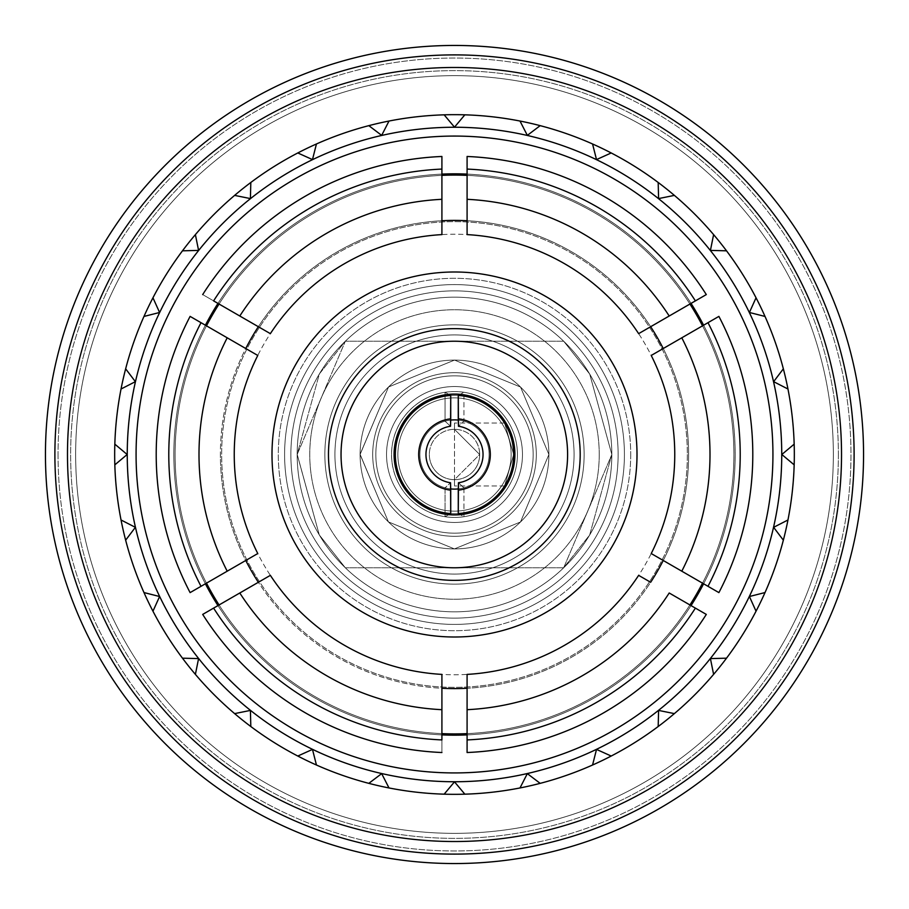 <?xml version="1.0" encoding="UTF-8"?>
<svg xmlns="http://www.w3.org/2000/svg" width="909" height="909" viewBox="0 0 909 909"><rect width="100%" height="100%" fill="white"/><g stroke="black" fill="none" stroke-linecap="round" stroke-linejoin="round"><path stroke-width="0.68" stroke-dasharray="4.54 3.41" d="M548.9 454.5A94.4 94.4 0 0 0 454.5 360.1A94.4 94.4 0 0 0 360.1 454.5A94.4 94.4 0 0 0 454.5 548.9A94.4 94.4 0 0 0 548.9 454.5L520.55 387.052L454.557 360.1L388.529 386.984L360.1 454.284L388.404 521.891L454.409 548.9L520.493 521.993L548.9 454.5A94.4 94.4 0 0 0 407.3 372.747A94.4 94.4 0 0 0 407.3 536.253A94.4 94.4 0 0 0 548.9 454.5L520.516 521.982L454.443 548.9L388.427 521.914L360.1 454.5L388.507 387.007L454.523 360.1L520.527 387.041L548.9 454.5A94.4 94.4 0 0 0 454.5 360.1A94.4 94.4 0 0 0 360.1 454.5A94.4 94.4 0 0 0 454.5 548.9A94.4 94.4 0 0 0 548.9 454.5L520.55 387.052L454.557 360.1L388.529 386.984L360.1 454.284L388.404 521.891L454.409 548.9L520.493 521.993L548.9 454.5A94.4 94.4 0 0 0 407.3 372.747A94.4 94.4 0 0 0 407.3 536.253A94.4 94.4 0 0 0 548.9 454.5L520.516 521.982L454.443 548.9L388.427 521.914L360.1 454.5L388.507 387.007L454.523 360.1L520.527 387.041L548.9 454.5M611.825 454.5A157.325 157.325 0 0 0 375.837 318.252A157.325 157.325 0 0 0 375.837 590.748A157.325 157.325 0 0 0 611.825 454.5L589.68 373.997L563.682 341.227L589.736 374.11L611.825 454.5A157.325 157.325 0 0 0 454.5 297.175A157.325 157.325 0 0 0 297.175 454.5A157.325 157.325 0 0 0 454.5 611.825A157.325 157.325 0 0 0 611.825 454.5L563.682 567.773L589.68 534.981L611.825 454.5A157.325 157.325 0 0 0 375.837 318.252A157.325 157.325 0 0 0 375.837 590.748A157.325 157.325 0 0 0 611.825 454.5L589.68 373.997L563.682 341.227L589.736 374.11L611.825 454.5A157.325 157.325 0 0 0 454.5 297.175A157.325 157.325 0 0 0 297.175 454.5A157.325 157.325 0 0 0 454.5 611.825A157.325 157.325 0 0 0 611.825 454.5L563.682 567.773L589.68 534.981L611.825 454.5M297.175 454.5L345.318 341.227L319.366 373.94L297.175 454.284L319.286 534.924L345.318 567.773L319.264 534.89L297.175 454.5L345.318 341.227L319.366 373.94L297.175 454.284L319.286 534.924L345.318 567.773L319.264 534.89L297.175 454.5M584.135 454.5A129.635 129.635 0 0 0 389.677 342.227A129.635 129.635 0 0 0 389.677 566.773A129.635 129.635 0 0 0 584.135 454.5A129.635 129.635 0 0 0 389.677 342.227A129.635 129.635 0 0 0 389.677 566.773A129.635 129.635 0 0 0 584.135 454.5M599.236 454.5A144.736 144.736 0 0 0 382.132 329.149A144.736 144.736 0 0 0 382.132 579.851A144.736 144.736 0 0 0 599.236 454.5A144.736 144.736 0 0 0 382.132 329.149A144.736 144.736 0 0 0 382.132 579.851A144.736 144.736 0 0 0 599.236 454.5M574.068 454.5A119.568 119.568 0 0 0 394.711 350.954A119.568 119.568 0 0 0 394.711 558.046A119.568 119.568 0 0 0 574.068 454.5A119.568 119.568 0 0 0 454.5 334.932A119.568 119.568 0 0 0 350.954 514.289A119.568 119.568 0 0 0 558.046 514.289A119.568 119.568 0 0 0 454.5 334.932A119.568 119.568 0 0 0 334.932 454.5A119.568 119.568 0 0 0 454.5 574.068A119.568 119.568 0 0 0 574.068 454.5A119.568 119.568 0 0 0 394.711 350.954A119.568 119.568 0 0 0 394.711 558.046A119.568 119.568 0 0 0 574.068 454.5A119.568 119.568 0 0 0 454.5 334.932A119.568 119.568 0 0 0 350.954 514.289A119.568 119.568 0 0 0 558.046 514.289A119.568 119.568 0 0 0 454.5 334.932A119.568 119.568 0 0 0 334.932 454.5A119.568 119.568 0 0 0 454.5 574.068A119.568 119.568 0 0 0 574.068 454.5M454.5 511.142A56.642 56.642 0 0 1 405.448 426.185A56.642 56.642 0 0 1 503.552 426.185A56.642 56.642 0 0 1 454.5 511.142A56.642 56.642 0 0 1 405.448 426.185A56.642 56.642 0 0 1 503.552 426.185A56.642 56.642 0 0 1 454.5 511.142A56.642 56.642 0 0 1 405.448 426.185A56.642 56.642 0 0 1 503.552 426.185A56.642 56.642 0 0 1 454.5 511.142A56.642 56.642 0 0 1 405.448 426.185A56.642 56.642 0 0 1 503.552 426.185A56.642 56.642 0 0 1 454.5 511.142M454.5 611.825A157.325 157.325 0 0 1 318.252 375.837A157.325 157.325 0 0 1 590.748 375.837A157.325 157.325 0 0 1 454.5 611.825A157.325 157.325 0 0 1 318.252 375.837A157.325 157.325 0 0 1 590.748 375.837A157.325 157.325 0 0 1 454.5 611.825A157.325 157.325 0 0 1 318.252 375.837A157.325 157.325 0 0 1 590.748 375.837A157.325 157.325 0 0 1 454.5 611.825A157.325 157.325 0 0 1 318.252 375.837A157.325 157.325 0 0 1 590.748 375.837A157.325 157.325 0 0 1 454.5 611.825M463.942 516.721L463.942 487.803A34.61 34.61 0 0 1 458.306 488.906A34.61 34.61 0 0 0 463.942 421.197L458.454 426.253L463.942 421.197L463.942 392.279L460.159 394.347L463.942 392.279A62.926 62.926 0 0 0 391.574 454.5A62.926 62.926 0 0 0 445.058 516.721L445.058 487.803L450.546 482.747L445.058 487.803A34.61 34.61 0 0 0 450.694 488.906A34.61 34.61 0 0 1 445.058 421.197L445.058 392.279A62.926 62.926 0 0 0 445.058 516.721A62.926 62.926 0 0 0 517.426 454.5A62.926 62.926 0 0 0 445.058 392.279L448.841 394.347L445.058 392.279L445.058 421.197A34.61 34.61 0 0 1 450.694 420.094A34.61 34.61 0 0 0 445.058 487.803L445.058 516.721L448.841 514.653L445.058 516.721A62.926 62.926 0 0 0 463.942 516.721L463.942 487.803A34.61 34.61 0 0 1 419.89 454.5A34.61 34.61 0 0 1 488.531 448.16A34.61 34.61 0 0 1 463.942 487.803A34.61 34.61 0 0 0 463.942 421.197L463.942 392.279A62.926 62.926 0 0 1 517.426 454.5A62.926 62.926 0 0 0 423.037 400.005A62.926 62.926 0 0 0 423.037 508.995A62.926 62.926 0 0 0 517.426 454.5A62.926 62.926 0 0 0 423.037 400.005A62.926 62.926 0 0 0 423.037 508.995A62.926 62.926 0 0 0 517.426 454.5A62.926 62.926 0 0 1 463.942 516.721L460.159 514.653L463.942 516.721M395.347 454.5A59.153 59.153 0 0 1 454.5 395.347A59.153 59.153 0 0 1 513.653 454.5L504.597 423.037L513.653 454.5A59.153 59.153 0 0 0 424.923 403.266A59.153 59.153 0 0 0 424.923 505.734A59.153 59.153 0 0 0 513.653 454.5L504.597 485.963L513.653 454.5A59.153 59.153 0 0 1 454.5 513.653A59.153 59.153 0 0 1 395.347 454.5A59.153 59.153 0 0 1 454.5 395.347A59.153 59.153 0 0 1 513.653 454.5A59.153 59.153 0 0 0 424.923 403.266A59.153 59.153 0 0 0 424.923 505.734A59.153 59.153 0 0 0 513.653 454.5A59.153 59.153 0 0 0 424.923 403.266A59.153 59.153 0 0 0 424.923 505.734A59.153 59.153 0 0 0 513.653 454.5L504.597 423.037L513.653 454.5A59.153 59.153 0 0 0 424.923 403.266A59.153 59.153 0 0 0 424.923 505.734A59.153 59.153 0 0 0 513.653 454.5L504.597 485.963L513.653 454.5A59.153 59.153 0 0 1 454.5 513.653A59.153 59.153 0 0 1 395.347 454.5M454.5 375.837A78.663 78.663 0 0 0 386.37 493.837A78.663 78.663 0 0 0 522.63 493.837A78.663 78.663 0 0 0 454.5 375.837A78.663 78.663 0 0 0 386.37 493.837A78.663 78.663 0 0 0 522.63 493.837A78.663 78.663 0 0 0 454.5 375.837A78.663 78.663 0 0 0 386.37 493.837A78.663 78.663 0 0 0 522.63 493.837A78.663 78.663 0 0 0 454.5 375.837A78.663 78.663 0 0 0 386.37 493.837A78.663 78.663 0 0 0 522.63 493.837A78.663 78.663 0 0 0 454.5 375.837M429.332 454.5A25.168 25.168 0 0 0 467.09 476.305A25.168 25.168 0 0 0 467.09 432.695A25.168 25.168 0 0 0 429.332 454.5A25.168 25.168 0 0 0 454.5 479.668A25.168 25.168 0 0 0 479.668 454.5A25.168 25.168 0 0 0 454.5 429.332A25.168 25.168 0 0 0 429.332 454.5A25.168 25.168 0 0 0 467.09 476.305A25.168 25.168 0 0 0 467.09 432.695A25.168 25.168 0 0 0 429.332 454.5A25.168 25.168 0 0 0 454.5 479.668A25.168 25.168 0 0 0 479.668 454.5L454.5 479.668L454.5 429.332L479.668 454.5A25.168 25.168 0 0 0 454.5 429.332A25.168 25.168 0 0 0 429.332 454.5M454.5 479.668L454.5 423.037L454.5 429.332L479.668 454.5L454.5 479.668L454.5 485.963L454.5 479.668M522.47 454.5A67.97 67.97 0 0 0 420.515 395.642A67.97 67.97 0 0 0 420.515 513.358A67.97 67.97 0 0 0 522.47 454.5A67.97 67.97 0 0 0 420.515 395.642A67.97 67.97 0 0 0 420.515 513.358A67.97 67.97 0 0 0 522.47 454.5A67.97 67.97 0 0 0 420.515 395.642A67.97 67.97 0 0 0 420.515 513.358A67.97 67.97 0 0 0 522.47 454.5A67.97 67.97 0 0 0 420.515 395.642A67.97 67.97 0 0 0 420.515 513.358A67.97 67.97 0 0 0 522.47 454.5M458.454 482.747L463.942 487.803A34.61 34.61 0 0 1 419.89 454.5A34.61 34.61 0 0 1 488.531 448.16A34.61 34.61 0 0 1 463.942 487.803L458.454 482.747M458.306 420.094A34.61 34.61 0 0 1 463.942 421.197A34.61 34.61 0 0 0 458.306 420.094M450.546 426.253L445.058 421.197L450.546 426.253M735.176 454.5A280.676 280.676 0 0 1 314.162 697.567A280.676 280.676 0 0 1 314.162 211.433A280.676 280.676 0 0 1 703.611 583.794A280.676 280.676 0 0 0 735.176 454.5A280.676 280.676 0 0 1 314.162 697.567A280.676 280.676 0 0 1 314.162 211.433A280.676 280.676 0 0 1 735.176 454.5A280.676 280.676 0 0 0 703.611 325.206A280.676 280.676 0 0 1 735.176 454.5M691.033 605.599A280.676 280.676 0 0 1 467.09 734.892A280.676 280.676 0 0 0 691.033 605.599M441.91 734.892A280.676 280.676 0 0 1 217.967 605.599A280.676 280.676 0 0 0 441.91 734.892M205.389 583.794A280.676 280.676 0 0 1 205.389 325.206A280.676 280.676 0 0 0 205.389 583.794M217.967 303.401A280.676 280.676 0 0 1 441.91 174.108A280.676 280.676 0 0 0 217.967 303.401M467.09 174.108A280.676 280.676 0 0 1 691.033 303.401A280.676 280.676 0 0 0 467.09 174.108M772.934 454.5A318.434 318.434 0 0 1 295.289 730.268A318.434 318.434 0 0 1 295.289 178.732A318.434 318.434 0 0 1 772.934 454.5A318.434 318.434 0 0 1 295.289 730.268A318.434 318.434 0 0 1 295.289 178.732A318.434 318.434 0 0 1 772.934 454.5M454.5 514.914A60.414 60.414 0 0 0 514.914 454.5A60.414 60.414 0 0 0 454.5 394.086A60.414 60.414 0 0 0 394.086 454.5A60.414 60.414 0 0 0 454.5 514.914A60.414 60.414 0 0 0 514.914 454.5A60.414 60.414 0 0 0 454.5 394.086A60.414 60.414 0 0 0 394.086 454.5A60.414 60.414 0 0 0 454.5 514.914M328.467 454.5A125.862 125.862 0 0 1 454.33 328.638A125.862 125.862 0 0 1 580.192 454.5A125.862 125.862 0 0 1 454.33 580.362A125.862 125.862 0 0 1 328.467 454.5A125.862 125.862 0 0 1 454.33 328.638A125.862 125.862 0 0 1 580.192 454.5A125.862 125.862 0 0 1 454.33 580.362A125.862 125.862 0 0 1 328.467 454.5M454.5 271.996A182.504 182.504 0 0 1 637.004 454.5A182.504 182.504 0 0 1 454.5 637.004A182.504 182.504 0 0 1 271.996 454.5A182.504 182.504 0 0 1 454.5 271.996A182.504 182.504 0 0 1 637.004 454.5A182.504 182.504 0 0 1 454.5 637.004A182.504 182.504 0 0 1 271.996 454.5A182.504 182.504 0 0 1 454.5 271.996M536.31 454.5A81.81 81.81 0 0 0 413.595 383.655A81.81 81.81 0 0 0 413.595 525.345A81.81 81.81 0 0 0 536.31 454.5A81.81 81.81 0 0 0 413.595 383.655A81.81 81.81 0 0 0 413.595 525.345A81.81 81.81 0 0 0 536.31 454.5A81.81 81.81 0 0 0 413.595 383.655A81.81 81.81 0 0 0 413.595 525.345A81.81 81.81 0 0 0 536.31 454.5A81.81 81.81 0 0 0 413.595 383.655A81.81 81.81 0 0 0 413.595 525.345A81.81 81.81 0 0 0 536.31 454.5M618.12 454.5A163.62 163.62 0 0 0 372.69 312.798A163.62 163.62 0 0 0 372.69 596.202A163.62 163.62 0 0 0 618.12 454.5A163.62 163.62 0 0 0 372.69 312.798A163.62 163.62 0 0 0 372.69 596.202A163.62 163.62 0 0 0 618.12 454.5A163.62 163.62 0 0 0 372.69 312.798A163.62 163.62 0 0 0 372.69 596.202A163.62 163.62 0 0 0 618.12 454.5A163.62 163.62 0 0 0 372.69 312.798A163.62 163.62 0 0 0 372.69 596.202A163.62 163.62 0 0 0 618.12 454.5M630.71 454.5A176.21 176.21 0 0 1 366.395 607.098A176.21 176.21 0 0 1 366.395 301.902A176.21 176.21 0 0 1 630.71 454.5A176.21 176.21 0 0 1 366.395 607.098A176.21 176.21 0 0 1 366.395 301.902A176.21 176.21 0 0 1 630.71 454.5M687.34 454.5A232.84 232.84 0 0 1 338.08 656.15A232.84 232.84 0 0 1 338.08 252.85A232.84 232.84 0 0 1 687.34 454.5A232.84 232.84 0 0 1 338.08 656.15A232.84 232.84 0 0 1 338.08 252.85A232.84 232.84 0 0 1 687.34 454.5A232.84 232.84 0 0 1 338.08 656.15A232.84 232.84 0 0 1 338.08 252.85A232.84 232.84 0 0 1 687.34 454.5A232.84 232.84 0 0 1 338.08 656.15A232.84 232.84 0 0 1 338.08 252.85A232.84 232.84 0 0 1 687.34 454.5M674.762 454.5A220.262 220.262 0 0 1 344.375 645.254A220.262 220.262 0 0 1 344.375 263.746A220.262 220.262 0 0 1 674.762 454.5A220.262 220.262 0 0 1 344.375 645.254A220.262 220.262 0 0 1 344.375 263.746A220.262 220.262 0 0 1 674.762 454.5M637.004 454.5A182.504 182.504 0 0 1 363.248 612.552A182.504 182.504 0 0 1 363.248 296.448A182.504 182.504 0 0 1 637.004 454.5A182.504 182.504 0 0 1 363.248 612.552A182.504 182.504 0 0 1 363.248 296.448A182.504 182.504 0 0 1 637.004 454.5M624.415 454.5A169.915 169.915 0 0 1 369.543 601.644A169.915 169.915 0 0 1 369.543 307.356A169.915 169.915 0 0 1 624.415 454.5A169.915 169.915 0 0 1 369.543 601.644A169.915 169.915 0 0 1 369.543 307.356A169.915 169.915 0 0 1 624.415 454.5A169.915 169.915 0 0 1 369.543 601.644A169.915 169.915 0 0 1 369.543 307.356A169.915 169.915 0 0 1 624.415 454.5A169.915 169.915 0 0 1 369.543 601.644A169.915 169.915 0 0 1 369.543 307.356A169.915 169.915 0 0 1 624.415 454.5M838.382 454.5A383.882 383.882 0 0 1 262.565 786.944A383.882 383.882 0 0 1 262.565 122.056A383.882 383.882 0 0 1 838.382 454.5A383.882 383.882 0 0 1 262.565 786.944A383.882 383.882 0 0 1 262.565 122.056A383.882 383.882 0 0 1 838.382 454.5M863.55 454.5A409.05 409.05 0 0 1 249.975 808.749A409.05 409.05 0 0 1 249.975 100.251A409.05 409.05 0 0 1 863.55 454.5A409.05 409.05 0 0 1 249.975 808.749A409.05 409.05 0 0 1 249.975 100.251A409.05 409.05 0 0 1 863.55 454.5M58.04 454.5A396.46 396.46 0 0 0 652.73 797.852A396.46 396.46 0 0 0 652.73 111.148A396.46 396.46 0 0 0 58.04 454.5A396.46 396.46 0 0 0 652.73 797.852A396.46 396.46 0 0 0 652.73 111.148A396.46 396.46 0 0 0 58.04 454.5M67.471 454.5A387.029 387.029 0 0 0 454.5 841.529A387.029 387.029 0 0 0 841.529 454.5A387.029 387.029 0 0 0 454.5 67.471A387.029 387.029 0 0 0 67.471 454.5A387.029 387.029 0 0 0 454.5 841.529A387.029 387.029 0 0 0 841.529 454.5A387.029 387.029 0 0 0 454.5 67.471A387.029 387.029 0 0 0 67.471 454.5M467.09 674.398A220.262 220.262 0 0 0 638.641 575.352L650.651 582.283A234.102 234.102 0 0 1 467.09 688.261L467.09 674.398A220.262 220.262 0 0 0 638.641 575.352L650.651 582.283A234.102 234.102 0 0 1 467.09 688.261L467.09 674.398M706.304 614.416A298.288 298.288 0 0 1 467.09 752.527L467.09 733.631A279.415 279.415 0 0 0 689.942 604.962L706.304 614.416A298.288 298.288 0 0 1 467.09 752.527L467.09 733.631A279.415 279.415 0 0 0 689.942 604.962A279.415 279.415 0 0 1 467.09 733.631L467.09 709.69L467.09 733.631A279.415 279.415 0 0 0 689.942 604.962L706.304 614.416A298.288 298.288 0 0 1 467.09 752.527A298.288 298.288 0 0 0 706.304 614.416A298.288 298.288 0 0 1 467.09 752.527A298.288 298.288 0 0 0 706.304 614.416L689.942 604.962A279.415 279.415 0 0 1 467.09 733.631A279.415 279.415 0 0 0 689.942 604.962L706.304 614.416M270.359 575.352A220.262 220.262 0 0 0 441.91 674.398L441.91 688.261A234.102 234.102 0 0 1 258.349 582.283L270.359 575.352A220.262 220.262 0 0 0 441.91 674.398L441.91 688.261A234.102 234.102 0 0 1 258.349 582.283L270.359 575.352M441.91 752.527A298.288 298.288 0 0 1 202.696 614.416L219.058 604.962A279.415 279.415 0 0 0 441.91 733.631L441.91 752.527A298.288 298.288 0 0 1 202.696 614.416L219.058 604.962A279.415 279.415 0 0 0 441.91 733.631A279.415 279.415 0 0 1 219.058 604.962A279.415 279.415 0 0 0 441.91 733.631L441.91 752.527A298.288 298.288 0 0 1 202.696 614.416A298.288 298.288 0 0 0 441.91 752.527A298.288 298.288 0 0 1 202.696 614.416A298.288 298.288 0 0 0 441.91 752.527L441.91 733.631A279.415 279.415 0 0 1 219.058 604.962A279.415 279.415 0 0 0 441.91 733.631L441.91 752.527M257.77 355.453A220.262 220.262 0 0 0 257.77 553.547L245.76 560.478A234.102 234.102 0 0 1 220.398 454.5A234.102 234.102 0 0 0 571.556 657.241A234.102 234.102 0 0 0 571.556 251.759A234.102 234.102 0 0 0 245.76 560.478L257.77 553.547A220.262 220.262 0 0 1 257.77 355.453L245.76 348.522A234.102 234.102 0 0 0 571.556 657.241A234.102 234.102 0 0 0 571.556 251.759A234.102 234.102 0 0 0 220.398 454.5A234.102 234.102 0 0 1 245.76 348.522L257.77 355.453M190.106 592.611A298.288 298.288 0 0 1 190.106 316.389L206.479 325.831A279.415 279.415 0 0 0 206.479 583.169L190.106 592.611A298.288 298.288 0 0 1 190.106 316.389L206.479 325.831A279.415 279.415 0 0 0 206.479 583.169A279.415 279.415 0 0 1 206.479 325.831L227.205 337.807L206.479 325.831A279.415 279.415 0 0 0 206.479 583.169L190.106 592.611A298.288 298.288 0 0 1 190.106 316.389A298.288 298.288 0 0 0 190.106 592.611A298.288 298.288 0 0 1 190.106 316.389A298.288 298.288 0 0 0 190.106 592.611L206.479 583.169A279.415 279.415 0 0 1 206.479 325.831A279.415 279.415 0 0 0 206.479 583.169L190.106 592.611M441.91 234.602A220.262 220.262 0 0 0 270.359 333.648L258.349 326.717A234.102 234.102 0 0 1 441.91 220.739L441.91 234.602A220.262 220.262 0 0 0 270.359 333.648L258.349 326.717A234.102 234.102 0 0 1 441.91 220.739L441.91 234.602M202.696 294.584A298.288 298.288 0 0 1 441.91 156.473L441.91 175.369A279.415 279.415 0 0 0 219.058 304.038L202.696 294.584A298.288 298.288 0 0 1 441.91 156.473L441.91 175.369A279.415 279.415 0 0 0 219.058 304.038A279.415 279.415 0 0 1 441.91 175.369A279.415 279.415 0 0 0 219.058 304.038L202.696 294.584A298.288 298.288 0 0 1 441.91 156.473A298.288 298.288 0 0 0 202.696 294.584A298.288 298.288 0 0 1 441.91 156.473A298.288 298.288 0 0 0 202.696 294.584L219.058 304.038A279.415 279.415 0 0 1 441.91 175.369A279.415 279.415 0 0 0 219.058 304.038L202.696 294.584M638.641 333.648A220.262 220.262 0 0 0 467.09 234.602L467.09 220.739A234.102 234.102 0 0 1 650.651 326.717L638.641 333.648A220.262 220.262 0 0 0 467.09 234.602L467.09 220.739A234.102 234.102 0 0 1 650.651 326.717L638.641 333.648M467.09 156.473A298.288 298.288 0 0 1 706.304 294.584L689.942 304.038A279.415 279.415 0 0 0 467.09 175.369L467.09 156.473A298.288 298.288 0 0 1 706.304 294.584L689.942 304.038A279.415 279.415 0 0 0 467.09 175.369A279.415 279.415 0 0 1 689.942 304.038L669.206 316.002L689.942 304.038A279.415 279.415 0 0 0 467.09 175.369L467.09 156.473A298.288 298.288 0 0 1 706.304 294.584A298.288 298.288 0 0 0 467.09 156.473A298.288 298.288 0 0 1 706.304 294.584A298.288 298.288 0 0 0 467.09 156.473L467.09 175.369A279.415 279.415 0 0 1 689.942 304.038A279.415 279.415 0 0 0 467.09 175.369L467.09 156.473M733.915 454.5A279.415 279.415 0 0 1 314.798 696.476A279.415 279.415 0 0 1 314.798 212.524A279.415 279.415 0 0 1 702.521 583.169L681.795 571.193L702.521 583.169A279.415 279.415 0 0 0 702.521 325.831A279.415 279.415 0 0 1 314.798 696.476A279.415 279.415 0 0 1 314.798 212.524A279.415 279.415 0 0 1 702.521 583.169A279.415 279.415 0 0 0 702.521 325.831L718.894 316.389A298.288 298.288 0 0 1 718.894 592.611L702.521 583.169A279.415 279.415 0 0 0 702.521 325.831L718.894 316.389A298.288 298.288 0 0 1 718.894 592.611L702.521 583.169A279.415 279.415 0 0 0 702.521 325.831A279.415 279.415 0 0 1 733.915 454.5M781.74 454.5A327.24 327.24 0 0 1 290.88 737.903A327.24 327.24 0 0 1 290.88 171.097A327.24 327.24 0 0 1 781.74 454.5A327.24 327.24 0 0 1 290.88 737.903A327.24 327.24 0 0 1 290.88 171.097A327.24 327.24 0 0 1 781.74 454.5A327.24 327.24 0 0 1 290.88 737.903A327.24 327.24 0 0 1 290.88 171.097A327.24 327.24 0 0 1 781.74 454.5A327.24 327.24 0 0 1 290.88 737.903A327.24 327.24 0 0 1 290.88 171.097A327.24 327.24 0 0 1 781.74 454.5A327.24 327.24 0 0 1 290.88 737.903A327.24 327.24 0 0 1 290.88 171.097A327.24 327.24 0 0 1 781.74 454.5A327.24 327.24 0 0 1 290.88 737.903A327.24 327.24 0 0 1 290.88 171.097A327.24 327.24 0 0 1 781.74 454.5M773.627 381.666L783.353 368.827A339.83 339.83 0 0 0 765.026 316.446L749.414 312.48L756.038 297.8A339.83 339.83 0 0 0 726.518 250.816L710.418 250.407L713.61 234.624A339.83 339.83 0 0 0 674.376 195.39L658.593 198.582L658.184 182.482A339.83 339.83 0 0 0 611.2 152.962L596.52 159.586L592.554 143.974A339.83 339.83 0 0 0 540.173 125.647L527.334 135.373L519.993 121.045A339.83 339.83 0 0 0 464.851 114.829L454.5 127.169L444.149 114.829A339.83 339.83 0 0 0 389.007 121.045L381.666 135.373L368.827 125.647A339.83 339.83 0 0 0 316.446 143.974L312.48 159.586L297.8 152.962A339.83 339.83 0 0 0 250.816 182.482L250.407 198.582L234.624 195.39A339.83 339.83 0 0 0 195.39 234.624L198.582 250.407L182.482 250.816A339.83 339.83 0 0 0 152.962 297.8L159.586 312.48L143.974 316.446A339.83 339.83 0 0 0 125.647 368.827L135.373 381.666L121.045 389.007A339.83 339.83 0 0 0 114.829 444.149L127.169 454.5L114.829 464.851A339.83 339.83 0 0 0 121.045 519.993L135.373 527.334L125.647 540.173A339.83 339.83 0 0 0 143.974 592.554L159.586 596.52L152.962 611.2A339.83 339.83 0 0 0 182.482 658.184L198.582 658.593L195.39 674.376A339.83 339.83 0 0 0 234.624 713.61L250.407 710.418L250.816 726.518A339.83 339.83 0 0 0 297.8 756.038L312.48 749.414L316.446 765.026A339.83 339.83 0 0 0 368.827 783.353L381.666 773.627L389.007 787.955A339.83 339.83 0 0 0 444.149 794.171L454.5 781.831L464.851 794.171A339.83 339.83 0 0 0 519.993 787.955L527.334 773.627L540.173 783.353A339.83 339.83 0 0 0 592.554 765.026L596.52 749.414L611.2 756.038A339.83 339.83 0 0 0 658.184 726.518L658.593 710.418L674.376 713.61A339.83 339.83 0 0 0 713.61 674.376L710.418 658.593L726.518 658.184A339.83 339.83 0 0 0 756.038 611.2L749.414 596.52L765.026 592.554A339.83 339.83 0 0 0 783.353 540.173L773.627 527.334L787.955 519.993A339.83 339.83 0 0 0 794.171 464.851L781.831 454.5L794.171 444.149A339.83 339.83 0 0 0 787.955 389.007L773.627 381.666L783.353 368.827A339.83 339.83 0 0 0 765.026 316.446L749.414 312.48L756.038 297.8A339.83 339.83 0 0 0 726.518 250.816L710.418 250.407L713.61 234.624A339.83 339.83 0 0 0 674.376 195.39L658.593 198.582L658.184 182.482A339.83 339.83 0 0 0 611.2 152.962L596.52 159.586L592.554 143.974A339.83 339.83 0 0 0 540.173 125.647L527.334 135.373L519.993 121.045A339.83 339.83 0 0 0 464.851 114.829L454.5 127.169L444.149 114.829A339.83 339.83 0 0 0 389.007 121.045L381.666 135.373L368.827 125.647A339.83 339.83 0 0 0 316.446 143.974L312.48 159.586L297.8 152.962A339.83 339.83 0 0 0 250.816 182.482L250.407 198.582L234.624 195.39A339.83 339.83 0 0 0 195.39 234.624L198.582 250.407L182.482 250.816A339.83 339.83 0 0 0 152.962 297.8L159.586 312.48L143.974 316.446A339.83 339.83 0 0 0 125.647 368.827L135.373 381.666L121.045 389.007A339.83 339.83 0 0 0 114.829 444.149L127.169 454.5L114.829 464.851A339.83 339.83 0 0 0 121.045 519.993L135.373 527.334L125.647 540.173A339.83 339.83 0 0 0 143.974 592.554L159.586 596.52L152.962 611.2A339.83 339.83 0 0 0 182.482 658.184L198.582 658.593L195.39 674.376A339.83 339.83 0 0 0 234.624 713.61L250.407 710.418L250.816 726.518A339.83 339.83 0 0 0 297.8 756.038L312.48 749.414L316.446 765.026A339.83 339.83 0 0 0 368.827 783.353L381.666 773.627L389.007 787.955A339.83 339.83 0 0 0 444.149 794.171L454.5 781.831L464.851 794.171A339.83 339.83 0 0 0 519.993 787.955L527.334 773.627L540.173 783.353A339.83 339.83 0 0 0 592.554 765.026L596.52 749.414L611.2 756.038A339.83 339.83 0 0 0 658.184 726.518L658.593 710.418L674.376 713.61A339.83 339.83 0 0 0 713.61 674.376L710.418 658.593L726.518 658.184A339.83 339.83 0 0 0 756.038 611.2L749.414 596.52L765.026 592.554A339.83 339.83 0 0 0 783.353 540.173L773.627 527.334L787.955 519.993A339.83 339.83 0 0 0 794.171 464.851A339.83 339.83 0 0 1 787.955 519.993A339.83 339.83 0 0 0 794.171 464.851L781.831 454.5L794.171 444.149A339.83 339.83 0 0 0 787.955 389.007L773.627 381.666M454.5 114.67A339.83 339.83 0 0 0 160.2 624.415A339.83 339.83 0 0 0 748.8 624.415A339.83 339.83 0 0 0 454.5 114.67A339.83 339.83 0 0 0 160.2 624.415A339.83 339.83 0 0 0 748.8 624.415A339.83 339.83 0 0 0 454.5 114.67M718.894 316.389L702.521 325.831L718.894 316.389A298.288 298.288 0 0 1 718.894 592.611A298.288 298.288 0 0 0 718.894 316.389A298.288 298.288 0 0 1 718.894 592.611A298.288 298.288 0 0 0 718.894 316.389L702.521 325.831L718.894 316.389M651.23 553.547A220.262 220.262 0 0 0 651.23 355.453L663.24 348.522A234.102 234.102 0 0 1 663.24 560.478L651.23 553.547A220.262 220.262 0 0 0 651.23 355.453L663.24 348.522A234.102 234.102 0 0 1 663.24 560.478L651.23 553.547M441.91 709.69L441.91 733.631L441.91 709.69M239.794 316.002L219.058 304.038L239.794 316.002M681.795 337.807L702.521 325.831L681.795 337.807M454.5 854.108A399.608 399.608 0 0 1 108.432 254.69A399.608 399.608 0 0 1 800.568 254.69A399.608 399.608 0 0 1 454.5 854.108A399.608 399.608 0 0 1 108.432 254.69A399.608 399.608 0 0 1 800.568 254.69A399.608 399.608 0 0 1 454.5 854.108A399.608 399.608 0 0 0 854.108 454.5A399.608 399.608 0 0 0 454.5 54.892A399.608 399.608 0 0 0 54.892 454.5A399.608 399.608 0 0 0 454.5 854.108A399.608 399.608 0 0 1 108.432 254.69A399.608 399.608 0 0 1 800.568 254.69A399.608 399.608 0 0 1 454.5 854.108A399.608 399.608 0 0 1 108.432 254.69A399.608 399.608 0 0 1 800.568 254.69A399.608 399.608 0 0 1 454.5 854.108A399.608 399.608 0 0 0 854.108 454.5A399.608 399.608 0 0 0 454.5 54.892A399.608 399.608 0 0 0 54.892 454.5A399.608 399.608 0 0 0 454.5 854.108M454.5 833.348A378.848 378.848 0 0 1 126.408 265.076A378.848 378.848 0 0 1 782.592 265.076A378.848 378.848 0 0 1 454.5 833.348A378.848 378.848 0 0 1 126.408 265.076A378.848 378.848 0 0 1 782.592 265.076A378.848 378.848 0 0 1 454.5 833.348A378.848 378.848 0 0 1 126.408 265.076A378.848 378.848 0 0 1 782.592 265.076A378.848 378.848 0 0 1 454.5 833.348A378.848 378.848 0 0 1 126.408 265.076A378.848 378.848 0 0 1 782.592 265.076A378.848 378.848 0 0 1 454.5 833.348M454.5 429.332L454.5 423.037L454.5 429.332M513.653 454.5A59.153 59.153 0 0 0 424.923 403.266A59.153 59.153 0 0 0 424.923 505.734A59.153 59.153 0 0 0 513.653 454.5A59.153 59.153 0 0 0 424.923 403.266A59.153 59.153 0 0 0 424.923 505.734A59.153 59.153 0 0 0 513.653 454.5M765.026 316.446A339.83 339.83 0 0 1 783.353 368.827A339.83 339.83 0 0 0 765.026 316.446M726.518 250.816A339.83 339.83 0 0 1 756.038 297.8A339.83 339.83 0 0 0 726.518 250.816M674.376 195.39A339.83 339.83 0 0 1 713.61 234.624A339.83 339.83 0 0 0 674.376 195.39M611.2 152.962A339.83 339.83 0 0 1 658.184 182.482A339.83 339.83 0 0 0 611.2 152.962M540.173 125.647A339.83 339.83 0 0 1 592.554 143.974A339.83 339.83 0 0 0 540.173 125.647M464.851 114.829A339.83 339.83 0 0 1 519.993 121.045A339.83 339.83 0 0 0 464.851 114.829M389.007 121.045A339.83 339.83 0 0 1 444.149 114.829A339.83 339.83 0 0 0 389.007 121.045M316.446 143.974A339.83 339.83 0 0 1 368.827 125.647A339.83 339.83 0 0 0 316.446 143.974M250.816 182.482A339.83 339.83 0 0 1 297.8 152.962A339.83 339.83 0 0 0 250.816 182.482M195.39 234.624A339.83 339.83 0 0 1 234.624 195.39A339.83 339.83 0 0 0 195.39 234.624M152.962 297.8A339.83 339.83 0 0 1 182.482 250.816A339.83 339.83 0 0 0 152.962 297.8M125.647 368.827A339.83 339.83 0 0 1 143.974 316.446A339.83 339.83 0 0 0 125.647 368.827M114.829 444.149A339.83 339.83 0 0 1 121.045 389.007A339.83 339.83 0 0 0 114.829 444.149M121.045 519.993A339.83 339.83 0 0 1 114.829 464.851A339.83 339.83 0 0 0 121.045 519.993M143.974 592.554A339.83 339.83 0 0 1 125.647 540.173A339.83 339.83 0 0 0 143.974 592.554M182.482 658.184A339.83 339.83 0 0 1 152.962 611.2A339.83 339.83 0 0 0 182.482 658.184M234.624 713.61A339.83 339.83 0 0 1 195.39 674.376A339.83 339.83 0 0 0 234.624 713.61M297.8 756.038A339.83 339.83 0 0 1 250.816 726.518A339.83 339.83 0 0 0 297.8 756.038M368.827 783.353A339.83 339.83 0 0 1 316.446 765.026A339.83 339.83 0 0 0 368.827 783.353M444.149 794.171A339.83 339.83 0 0 1 389.007 787.955A339.83 339.83 0 0 0 444.149 794.171M519.993 787.955A339.83 339.83 0 0 1 464.851 794.171A339.83 339.83 0 0 0 519.993 787.955M592.554 765.026A339.83 339.83 0 0 1 540.173 783.353A339.83 339.83 0 0 0 592.554 765.026M658.184 726.518A339.83 339.83 0 0 1 611.2 756.038A339.83 339.83 0 0 0 658.184 726.518M713.61 674.376A339.83 339.83 0 0 1 674.376 713.61A339.83 339.83 0 0 0 713.61 674.376M756.038 611.2A339.83 339.83 0 0 1 726.518 658.184A339.83 339.83 0 0 0 756.038 611.2M783.353 540.173A339.83 339.83 0 0 1 765.026 592.554A339.83 339.83 0 0 0 783.353 540.173M787.955 389.007A339.83 339.83 0 0 1 794.171 444.149A339.83 339.83 0 0 0 787.955 389.007M563.682 341.227L345.318 341.227L563.682 341.227M563.682 567.773L345.318 567.773L563.682 567.773M504.597 423.037L454.5 423.037L504.597 423.037M504.597 485.963L454.5 485.963L504.597 485.963"/><path stroke-width="1.36" d="M458.306 488.906A34.61 34.61 0 0 1 450.694 488.906A34.61 34.61 0 0 0 458.306 488.906M458.454 426.253L458.272 395.46L460.159 394.347L458.272 395.46A59.153 59.153 0 0 1 513.653 454.5A59.153 59.153 0 0 1 458.272 513.54L460.159 514.653L458.272 513.54L458.272 490.167A35.871 35.871 0 0 0 458.272 418.833L458.272 395.46A59.153 59.153 0 0 1 513.653 454.5A59.153 59.153 0 0 1 458.272 513.54L458.454 482.747A28.52 28.52 0 0 0 458.454 426.253L458.272 418.833A35.871 35.871 0 0 1 458.272 490.167L458.454 482.747A28.52 28.52 0 0 0 458.454 426.253M450.546 482.747L450.728 513.54L450.728 490.167A35.871 35.871 0 0 1 450.728 418.833L450.728 395.46L448.841 394.347L450.728 395.46A59.153 59.153 0 0 0 395.347 454.5A59.153 59.153 0 0 0 450.728 513.54L448.841 514.653L450.728 513.54A59.153 59.153 0 0 1 395.347 454.5A59.153 59.153 0 0 1 450.728 395.46L450.546 426.253A28.52 28.52 0 0 0 450.546 482.747L450.728 490.167A35.871 35.871 0 0 1 450.728 418.833L450.546 426.253A28.52 28.52 0 0 0 450.546 482.747M450.694 420.094A34.61 34.61 0 0 1 458.306 420.094A34.61 34.61 0 0 0 450.694 420.094M703.611 583.794A280.676 280.676 0 0 1 691.033 605.599A280.676 280.676 0 0 0 703.611 583.794M467.09 734.892A280.676 280.676 0 0 1 441.91 734.892A280.676 280.676 0 0 0 467.09 734.892M217.967 605.599A280.676 280.676 0 0 1 205.389 583.794A280.676 280.676 0 0 0 217.967 605.599M205.389 325.206A280.676 280.676 0 0 1 217.967 303.401A280.676 280.676 0 0 0 205.389 325.206M441.91 174.108A280.676 280.676 0 0 1 467.09 174.108A280.676 280.676 0 0 0 441.91 174.108M691.033 303.401A280.676 280.676 0 0 1 703.611 325.206A280.676 280.676 0 0 0 691.033 303.401M772.934 454.5A318.434 318.434 0 0 1 295.289 730.268A318.434 318.434 0 0 1 295.289 178.732A318.434 318.434 0 0 1 772.934 454.5A318.434 318.434 0 0 1 295.289 730.268A318.434 318.434 0 0 1 295.289 178.732A318.434 318.434 0 0 1 772.934 454.5M454.5 394.086A60.414 60.414 0 0 0 402.176 484.702A60.414 60.414 0 0 0 506.824 484.702A60.414 60.414 0 0 0 454.5 394.086A60.414 60.414 0 0 0 402.176 484.702A60.414 60.414 0 0 0 506.824 484.702A60.414 60.414 0 0 0 454.5 394.086M454.33 341.227A113.273 113.273 0 0 1 552.422 511.142A113.273 113.273 0 0 1 356.226 511.142A113.273 113.273 0 0 1 454.33 341.227A113.273 113.273 0 0 1 552.422 511.142A113.273 113.273 0 0 1 356.226 511.142A113.273 113.273 0 0 1 454.33 341.227M454.33 328.638A125.862 125.862 0 0 1 563.33 517.426A125.862 125.862 0 0 1 345.329 517.426A125.862 125.862 0 0 1 454.33 328.638A125.862 125.862 0 0 1 563.33 517.426A125.862 125.862 0 0 1 345.329 517.426A125.862 125.862 0 0 1 454.33 328.638M45.45 454.5A409.05 409.05 0 0 0 454.5 863.55A409.05 409.05 0 0 0 863.55 454.5A409.05 409.05 0 0 0 454.5 45.45A409.05 409.05 0 0 0 45.45 454.5A409.05 409.05 0 0 0 454.5 863.55A409.05 409.05 0 0 0 863.55 454.5A409.05 409.05 0 0 0 454.5 45.45A409.05 409.05 0 0 0 45.45 454.5M467.09 674.398A220.262 220.262 0 0 0 638.641 575.352L650.651 582.283A234.102 234.102 0 0 0 663.24 560.478L681.795 571.193A255.497 255.497 0 0 0 681.795 337.807L707.986 322.684A285.71 285.71 0 0 1 707.986 586.316L718.894 592.611A298.288 298.288 0 0 0 718.894 316.389L707.986 322.684A285.71 285.71 0 0 1 707.986 586.316L681.795 571.193A255.497 255.497 0 0 0 681.795 337.807L651.23 355.453A220.262 220.262 0 0 1 651.23 553.547L663.24 560.478A234.102 234.102 0 0 1 650.651 582.283L638.641 575.352A220.262 220.262 0 0 1 467.09 674.398L467.09 709.69A255.497 255.497 0 0 0 669.206 592.998L695.396 608.11L669.206 592.998A255.497 255.497 0 0 1 467.09 709.69L467.09 739.926A285.71 285.71 0 0 0 695.396 608.11L706.304 614.416L695.396 608.11A285.71 285.71 0 0 1 467.09 739.926L467.09 752.527A298.288 298.288 0 0 0 706.304 614.416A298.288 298.288 0 0 1 467.09 752.527L467.09 674.398M270.359 575.352A220.262 220.262 0 0 0 441.91 674.398L441.91 739.926A285.71 285.71 0 0 1 213.604 608.11L239.794 592.998A255.497 255.497 0 0 0 441.91 709.69L441.91 674.398A220.262 220.262 0 0 1 270.359 575.352L258.349 582.283A234.102 234.102 0 0 1 245.76 560.478A234.102 234.102 0 0 0 258.349 582.283L239.794 592.998A255.497 255.497 0 0 0 441.91 709.69L441.91 739.926A285.71 285.71 0 0 1 213.604 608.11L202.696 614.416A298.288 298.288 0 0 0 441.91 752.527A298.288 298.288 0 0 1 202.696 614.416L270.359 575.352M257.77 355.453A220.262 220.262 0 0 0 257.77 553.547L227.205 571.193L257.77 553.547A220.262 220.262 0 0 1 257.77 355.453L227.205 337.807A255.497 255.497 0 0 0 227.205 571.193L201.014 586.316L227.205 571.193A255.497 255.497 0 0 1 227.205 337.807L201.014 322.684A285.71 285.71 0 0 0 201.014 586.316L190.106 592.611L201.014 586.316A285.71 285.71 0 0 1 201.014 322.684L190.106 316.389A298.288 298.288 0 0 0 190.106 592.611A298.288 298.288 0 0 1 190.106 316.389L257.77 355.453M441.91 234.602A220.262 220.262 0 0 0 270.359 333.648L213.604 300.89A285.71 285.71 0 0 1 441.91 169.074L441.91 199.31A255.497 255.497 0 0 0 239.794 316.002L270.359 333.648A220.262 220.262 0 0 1 441.91 234.602L441.91 220.739A234.102 234.102 0 0 1 467.09 220.739A234.102 234.102 0 0 0 441.91 220.739L441.91 199.31A255.497 255.497 0 0 0 239.794 316.002L213.604 300.89A285.71 285.71 0 0 1 441.91 169.074L441.91 156.473A298.288 298.288 0 0 0 202.696 294.584A298.288 298.288 0 0 1 441.91 156.473L441.91 234.602M638.641 333.648A220.262 220.262 0 0 0 467.09 234.602L467.09 199.31L467.09 234.602A220.262 220.262 0 0 1 638.641 333.648L669.206 316.002A255.497 255.497 0 0 0 467.09 199.31L467.09 169.074L467.09 199.31A255.497 255.497 0 0 1 669.206 316.002L695.396 300.89A285.71 285.71 0 0 0 467.09 169.074L467.09 156.473L467.09 169.074A285.71 285.71 0 0 1 695.396 300.89L706.304 294.584A298.288 298.288 0 0 0 467.09 156.473A298.288 298.288 0 0 1 706.304 294.584L638.641 333.648M689.942 604.962A279.415 279.415 0 0 0 702.521 583.169A279.415 279.415 0 0 1 689.942 604.962M441.91 733.631A279.415 279.415 0 0 0 467.09 733.631A279.415 279.415 0 0 1 441.91 733.631M206.479 583.169A279.415 279.415 0 0 0 219.058 604.962A279.415 279.415 0 0 1 206.479 583.169M219.058 304.038A279.415 279.415 0 0 0 206.479 325.831A279.415 279.415 0 0 1 219.058 304.038M467.09 175.369A279.415 279.415 0 0 0 441.91 175.369A279.415 279.415 0 0 1 467.09 175.369M702.521 325.831A279.415 279.415 0 0 0 689.942 304.038A279.415 279.415 0 0 1 702.521 325.831M781.74 454.5A327.24 327.24 0 0 1 290.88 737.903A327.24 327.24 0 0 1 290.88 171.097A327.24 327.24 0 0 1 781.74 454.5A327.24 327.24 0 0 1 290.88 737.903A327.24 327.24 0 0 1 290.88 171.097A327.24 327.24 0 0 1 781.74 454.5M783.353 368.827L773.627 381.666L787.955 389.007L773.627 381.666L783.353 368.827M787.955 519.993L773.627 527.334L783.353 540.173L773.627 527.334L787.955 519.993M765.026 592.554L749.414 596.52L756.038 611.2L749.414 596.52L765.026 592.554M726.518 658.184L710.418 658.593L713.61 674.376L710.418 658.593L726.518 658.184M674.376 713.61L658.593 710.418L658.184 726.518L658.593 710.418L674.376 713.61M611.2 756.038L596.52 749.414L592.554 765.026L596.52 749.414L611.2 756.038M540.173 783.353L527.334 773.627L519.993 787.955L527.334 773.627L540.173 783.353M464.851 794.171L454.5 781.831L444.149 794.171L454.5 781.831L464.851 794.171M389.007 787.955L381.666 773.627L368.827 783.353L381.666 773.627L389.007 787.955M316.446 765.026L312.48 749.414L297.8 756.038L312.48 749.414L316.446 765.026M250.816 726.518L250.407 710.418L234.624 713.61L250.407 710.418L250.816 726.518M195.39 674.376L198.582 658.593L182.482 658.184L198.582 658.593L195.39 674.376M152.962 611.2L159.586 596.52L143.974 592.554L159.586 596.52L152.962 611.2M125.647 540.173L135.373 527.334L121.045 519.993L135.373 527.334L125.647 540.173M114.829 464.851L127.169 454.5L114.829 444.149L127.169 454.5L114.829 464.851M121.045 389.007L135.373 381.666L125.647 368.827L135.373 381.666L121.045 389.007M143.974 316.446L159.586 312.48L152.962 297.8L159.586 312.48L143.974 316.446M182.482 250.816L198.582 250.407L195.39 234.624L198.582 250.407L182.482 250.816M234.624 195.39L250.407 198.582L250.816 182.482L250.407 198.582L234.624 195.39M297.8 152.962L312.48 159.586L316.446 143.974L312.48 159.586L297.8 152.962M368.827 125.647L381.666 135.373L389.007 121.045L381.666 135.373L368.827 125.647M444.149 114.829L454.5 127.169L464.851 114.829L454.5 127.169L444.149 114.829M519.993 121.045L527.334 135.373L540.173 125.647L527.334 135.373L519.993 121.045M592.554 143.974L596.52 159.586L611.2 152.962L596.52 159.586L592.554 143.974M658.184 182.482L658.593 198.582L674.376 195.39L658.593 198.582L658.184 182.482M713.61 234.624L710.418 250.407L726.518 250.816L710.418 250.407L713.61 234.624M756.038 297.8L749.414 312.48L765.026 316.446L749.414 312.48L756.038 297.8M781.831 454.5L794.171 464.851L781.831 454.5L794.171 444.149L781.831 454.5M441.91 688.261A234.102 234.102 0 0 0 467.09 688.261A234.102 234.102 0 0 1 441.91 688.261L441.91 709.69L441.91 688.261M258.349 326.717A234.102 234.102 0 0 0 245.76 348.522A234.102 234.102 0 0 1 258.349 326.717L239.794 316.002L258.349 326.717M663.24 348.522A234.102 234.102 0 0 0 650.651 326.717A234.102 234.102 0 0 1 663.24 348.522L718.894 316.389A298.288 298.288 0 0 1 718.894 592.611L651.23 553.547A220.262 220.262 0 0 0 651.23 355.453L663.24 348.522M271.996 454.5A182.504 182.504 0 0 0 545.752 612.552A182.504 182.504 0 0 0 545.752 296.448A182.504 182.504 0 0 0 271.996 454.5A182.504 182.504 0 0 0 545.752 612.552A182.504 182.504 0 0 0 545.752 296.448A182.504 182.504 0 0 0 271.996 454.5M454.5 114.67A339.83 339.83 0 0 0 160.2 624.415A339.83 339.83 0 0 0 748.8 624.415A339.83 339.83 0 0 0 454.5 114.67A339.83 339.83 0 0 0 160.2 624.415A339.83 339.83 0 0 0 748.8 624.415A339.83 339.83 0 0 0 454.5 114.67M454.5 854.108A399.608 399.608 0 0 0 854.108 454.5A399.608 399.608 0 0 0 454.5 54.892A399.608 399.608 0 0 0 54.892 454.5A399.608 399.608 0 0 0 454.5 854.108A399.608 399.608 0 0 0 854.108 454.5A399.608 399.608 0 0 0 454.5 54.892A399.608 399.608 0 0 0 54.892 454.5A399.608 399.608 0 0 0 454.5 854.108M841.529 454.5A387.029 387.029 0 0 0 260.985 119.329A387.029 387.029 0 0 0 260.985 789.671A387.029 387.029 0 0 0 841.529 454.5A387.029 387.029 0 0 0 260.985 119.329A387.029 387.029 0 0 0 260.985 789.671A387.029 387.029 0 0 0 841.529 454.5"/></g></svg>
